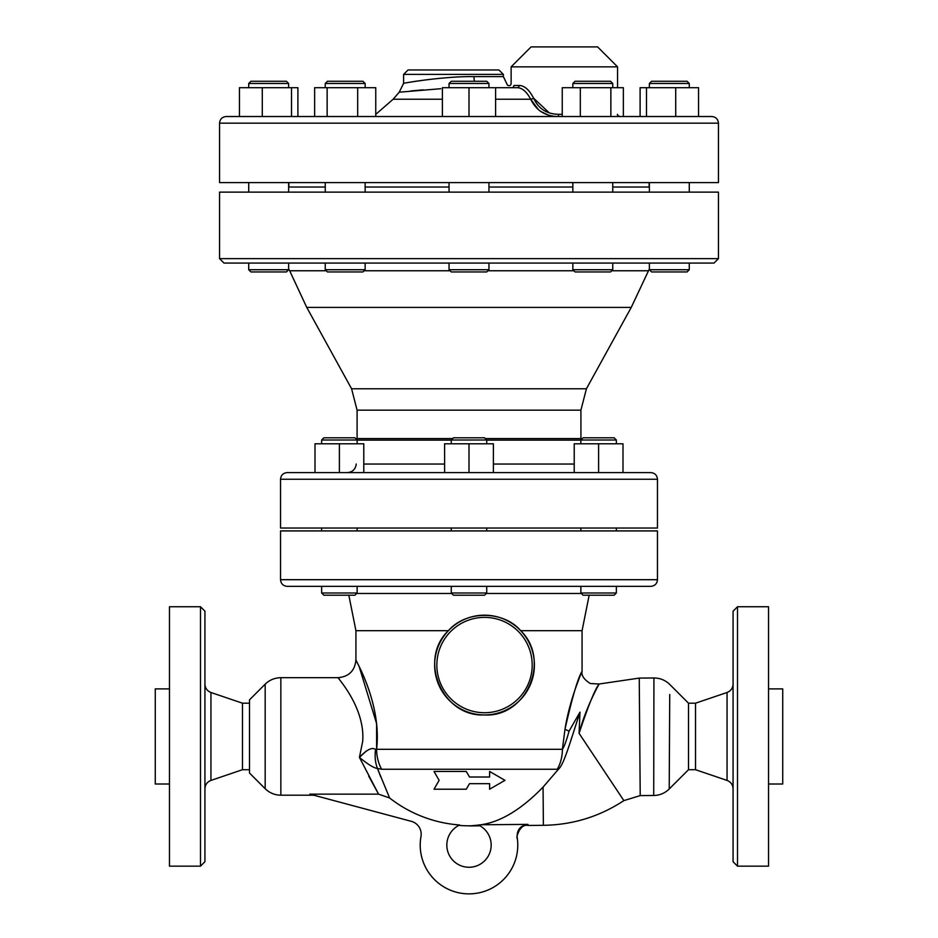 <?xml version="1.0" encoding="UTF-8"?>
<svg xmlns="http://www.w3.org/2000/svg" width="938" height="938" viewBox="0 0 938 938"><rect width="100%" height="100%" fill="white"/><g stroke="black" fill="none" stroke-linecap="round" stroke-linejoin="round"><path stroke-width="1.41" d="M466.292 789.21L469.492 783.664L489.613 783.664L489.613 789.21L504.972 780.334L489.613 771.47L489.613 777.016L469.492 777.016L466.292 771.47L434.024 771.47L439.136 780.334L434.024 789.21L466.292 789.21M489.613 777.016L489.613 771.47M347.154 437.788L323.868 437.788L321.652 440.004L357.132 440.004L354.916 437.788L347.154 437.788M321.652 592.992L323.868 595.208L354.916 595.208L357.132 592.992L321.652 592.992L321.652 586.344M614.132 437.788L583.084 437.788L580.868 440.004L616.348 440.004L614.132 437.788M580.868 592.992L583.084 595.208L614.132 595.208L616.348 592.992L580.868 592.992L580.868 586.344M339.392 443.78L339.392 472.6L363.78 472.6L363.78 443.78L315.004 443.78L315.004 472.6M598.608 443.78L574.22 443.78L574.22 472.6L598.608 472.6L598.608 443.78L622.996 443.78L622.996 472.6M484.524 437.788L453.476 437.788L451.26 440.004L486.74 440.004L484.524 437.788M451.26 443.78L451.26 440.004M451.26 592.992L453.476 595.208L484.524 595.208L486.74 592.992L451.26 592.992L451.26 586.344M486.74 592.992L486.74 586.344M444.612 472.6L444.612 443.78L493.388 443.78L493.388 472.6M469 472.6L469 443.78M650.808 472.6L287.192 472.6C283.147 472.998 280.931 475.214 280.532 479.259L657.468 479.259C657.069 475.214 654.853 472.998 650.808 472.6M486.74 530.92L486.74 528.035M449.044 269.734L488.956 269.734L486.74 271.95L451.26 271.95L449.044 269.734L449.044 263.074L287.649 263.074M352.454 263.074L360.626 263.074M286.418 81.266L250.938 81.266L248.722 83.482L288.634 83.482L286.418 81.266M248.722 269.734L250.938 271.95L286.418 271.95L288.634 269.734L248.722 269.734L248.722 263.074M362.936 81.266L327.456 81.266L325.24 83.482L365.152 83.482L362.936 81.266M325.24 269.734L327.456 271.95L362.936 271.95L365.152 269.734L325.24 269.734L325.24 263.074M488.956 83.482L486.74 81.266L451.26 81.266L449.044 83.482L488.956 83.482L488.956 87.691M578.453 81.266L575.064 81.266L572.848 83.482L612.76 83.482L610.544 81.266L578.453 81.266M572.848 269.734L575.064 271.95L610.544 271.95L612.76 269.734L572.848 269.734L572.848 263.074M663.846 81.266L651.582 81.266L649.366 83.482L689.278 83.482L687.062 81.266L663.846 81.266M649.366 269.734L651.582 271.95L687.062 271.95L689.278 269.734L649.366 269.734L649.366 263.074L689.278 263.074L689.278 269.734M577.456 263.074L579.79 263.097M581.068 263.097L582.439 263.097M291.507 116.523L291.507 87.691L239.46 87.691L239.46 116.523M262.288 116.523L262.288 87.691M297.897 116.523L297.897 87.691L291.507 87.691M357.683 87.691L357.683 116.523L375.751 116.523L375.751 87.691L314.64 87.691L314.64 116.523M357.683 116.523L327.139 116.523L327.139 87.691M449.044 192.126L449.044 182.593M495.604 116.523L495.604 87.691L442.396 87.691L442.396 116.523L469 116.523L469 87.691M610.861 87.691L610.861 116.523L623.36 116.523L623.36 87.691L562.249 87.691L562.249 116.523M580.317 116.523L580.317 87.691M698.54 116.523L698.54 87.691L640.103 87.691L640.103 116.523M646.493 87.691L646.493 116.523L675.712 116.523L675.712 87.691M277.601 263.074L285.48 263.074M463.958 263.074L474.042 263.074M223.994 263.074L714.006 263.074L718.438 258.642L219.562 258.642L223.994 263.074M265.173 788.706L265.173 684.189L249.496 699.865L249.496 773.029L265.173 788.706C269.546 792.95 274.764 795.119 280.849 795.201L280.849 677.693L338.184 677.693C348.948 676.638 354.869 670.729 355.924 659.953L356.827 661.747M339.181 679.006L338.454 678.045M362.701 741.243C365.245 707.111 337.012 677.471 338.184 677.693C337.023 677.459 365.269 707.193 362.701 741.243L359.43 757.4L378.577 794.146L368.704 776.078M480.924 824.772L527.965 824.385C520.449 825.428 516.85 829.767 517.166 837.388A48.776 48.776 0 0 1 468.554 893.867A48.776 48.776 0 0 1 420.974 836.52A13.308 13.308 0 0 0 411.325 821.336L309.857 794.146L378.577 794.146L389.61 797.98A128.893 128.893 0 0 0 459.655 824.983L459.655 824.983A22.172 22.172 0 0 0 451.6 858.833A22.172 22.172 0 0 0 486.4 858.833A22.172 22.172 0 0 0 478.345 824.983A128.893 128.893 0 0 0 480.924 824.772C500.763 821.923 521.481 809.365 543.067 787.099L558.485 769.195C563.773 764.787 569.847 743.271 579.989 712.141L569.085 731.089C566.341 740.961 564.113 747.035 562.39 749.298A35.48 29.301 90 0 1 557.313 769.266L558.485 769.195M653.809 740.551L653.821 737.35M581.243 673.238L582.076 671.245C581.185 675.36 583.928 679.464 590.283 683.521L599.112 684.013L639.247 678.092L653.927 677.975L653.716 795.494C659.731 795.354 664.901 793.196 669.216 788.999L669.732 694.495M669.697 700.792L669.392 755.536M669.298 773.029L669.275 777.649M669.216 788.999L688.504 769.711L688.504 703.195L669.779 684.47C665.359 680.191 660.071 678.022 653.927 677.975M359.184 666.601L376.595 723.585L376.607 749.286A35.48 28.984 90 0 0 381.637 769.266L557.313 769.266M639.247 678.092L640.208 795.6L623.864 800.618L579.074 733.317C588.407 705.446 595.067 689.055 599.03 684.154C600.379 681.891 586.18 705.904 579.074 733.317L579.989 712.141L569.085 731.089A13.308 3.717 10.4 0 1 565.004 729.154L562.39 749.298L376.595 749.298C381.719 705.446 357.437 663.846 356.088 660.282C352.313 655.064 381.954 700.276 376.607 749.298L375.552 749.427A35.48 26.194 109.9 0 0 377.463 768.48L381.637 769.266M375.552 749.427C372.081 747 366.711 749.661 359.43 757.4C367.895 764.353 373.91 768.046 377.463 768.48L389.61 797.98M575.346 688.762L579.356 677.893M565.004 729.154C569.917 697.649 583.272 668.653 582.006 671.409C578.066 677.494 572.391 696.746 565.004 729.154M571.113 739.379L571.805 737.256M574.337 729.658L579.989 712.141M359.465 757.365L366.324 750.986M200.498 606.745L200.498 866.161L169.461 866.161L169.461 606.745L200.498 606.745L204.93 611.177L204.93 861.717L200.498 866.161M649.366 187.025L612.76 187.025M572.848 187.025L488.956 187.025M449.044 187.025L365.152 187.025M325.24 187.025L288.634 187.025M219.562 258.642L219.562 192.126L718.438 192.126L718.438 258.642M580.939 440.121L580.915 410.176L586.414 388.778L631.239 307.418L306.761 307.418L289.666 270.754L326.272 270.754M631.239 307.418L649.366 268.936M288.857 187.025L288.857 182.593M718.438 123.171L718.438 182.593L219.562 182.593L219.562 123.171L718.438 123.171C718.039 119.126 715.823 116.91 711.778 116.523L226.222 116.523C222.177 116.91 219.961 119.126 219.562 123.171M657.468 479.259L657.468 528.035L280.532 528.035L280.532 479.259M538.471 109.734L530.709 99.229C526.652 91.666 522.161 87.832 517.237 87.691L495.604 87.691L517.237 87.691A2.216 1.888 90 0 0 519.124 85.475L513.918 85.475C510.202 83.341 510.202 83.341 513.918 85.475A2.216 2.099 90 0 1 511.82 87.691C506.121 85.018 506.121 85.018 511.82 87.691M549.293 112.888L533.57 98.162A2.216 0.61 -24.1 0 1 530.709 99.229C536.173 110.567 545.4 116.335 558.403 116.523L558.638 114.307C546.819 114.131 538.459 108.749 533.57 98.162C529.325 89.849 524.506 85.628 519.124 85.475M548.12 115.011L540.628 111.388M280.532 579.696L280.532 530.92L657.468 530.92L657.468 579.696L280.532 579.696C280.931 583.729 283.147 585.945 287.192 586.344L650.808 586.344C654.853 585.945 657.069 583.729 657.468 579.696M527.965 824.385L527.965 824.385C520.438 825.44 516.838 829.767 517.166 837.388L517.166 837.388M478.615 825.112L469.481 825.921L479.998 825.839M355.924 659.953L355.924 630.688L448.364 630.688C467.065 609.407 504.351 611.177 520.684 630.688C551.098 659.801 526.652 717.523 484.524 714.944C442.431 717.183 417.715 659.754 448.364 630.688C417.715 659.754 442.431 717.183 484.524 714.944C526.652 717.523 551.098 659.801 520.684 630.688L582.076 630.688L589.17 595.208M377.991 769.84L380.793 776.992M403.598 74.395L503.366 74.395L498.934 69.963L408.03 69.963L403.598 74.395L403.598 83.376L399.201 92.205L440.801 88.711M503.366 74.395L503.366 76.611L473.995 76.611C441.223 76.166 398.732 84.057 403.809 83.33C405.685 82.685 444.413 76.224 473.995 76.611A11.092 4.561 -90 0 0 474.417 81.266M511.128 66.856L531.084 46.9L597.6 46.9L617.556 66.856L511.128 66.856L511.128 83.541C510.835 85.546 509.639 86.12 507.528 85.264L503.366 76.611M423.237 89.86L410.903 90.939M355.924 630.688L348.83 595.208M434.634 665.054A49.89 49.89 0 0 0 503.026 711.379A49.89 49.89 0 0 0 520.684 630.688A49.89 49.89 0 0 0 434.634 665.054A49.89 49.89 0 0 0 503.026 711.379A49.89 49.89 0 0 0 520.684 630.688A49.89 49.89 0 0 0 434.634 665.054M768.539 784.004L782.738 784.004L782.738 688.891L768.539 688.891M768.539 606.745L768.539 866.161L737.503 866.161L737.503 606.745L768.539 606.745M688.504 703.195L695.515 703.195L695.515 769.711L688.504 769.711M695.515 769.711L727.056 780.416C730.843 781.929 732.848 784.731 733.07 788.811M737.503 606.745L733.07 611.177L733.07 861.717L737.503 866.161M169.461 784.004L155.262 784.004L155.262 688.891L169.461 688.891M249.496 703.195L242.485 703.195L242.485 769.711L249.496 769.711M242.485 769.711L210.944 780.416C207.157 781.929 205.152 784.731 204.93 788.811M574.22 464.04L493.388 464.04M444.612 464.04L363.78 464.04M364.12 270.754L450.076 270.754M487.924 270.754L573.88 270.754M611.728 270.754L648.334 270.754M586.414 388.778L351.586 388.778L306.761 307.418M580.915 410.176L357.085 410.176L351.586 388.778M580.915 438.574L485.298 438.574M452.702 438.574L357.085 438.574L357.085 410.176M580.868 440.121L486.74 440.121M451.26 440.121L357.132 440.121M562.249 114.307L558.638 114.307M543.067 787.099L543.383 825.311L528.153 825.44C519.265 823.447 515.724 839.369 517.26 838.009L517.26 837.951M356.651 593.473L451.741 593.473M486.259 593.473L581.349 593.473M399.201 92.205L393.151 99.229L442.396 99.229M495.604 99.229L530.709 99.229M436.85 665.054A47.674 47.674 0 0 1 508.361 623.77A47.674 47.674 0 0 1 508.361 706.337A47.674 47.674 0 0 1 436.85 665.054M695.515 703.195L727.056 692.49L727.056 780.416M242.485 703.195L210.944 692.49L210.944 780.416M357.132 443.78L357.132 440.004M321.652 443.78L321.652 440.004M357.132 592.992L357.132 586.344M616.348 443.78L616.348 440.004M580.868 443.78L580.868 440.004M616.348 592.992L616.348 586.344M357.132 530.92L357.132 528.035M321.652 530.92L321.652 528.035M616.348 530.92L616.348 528.035M580.868 530.92L580.868 528.035M356.217 464.04C355.561 469.27 352.606 472.119 347.353 472.6M486.74 443.78L486.74 440.004M451.26 530.92L451.26 528.035M288.634 87.691L288.634 83.482M248.722 87.691L248.722 83.482M288.634 269.734L288.634 263.074M365.152 87.691L365.152 83.482M325.24 87.691L325.24 83.482M365.152 269.734L365.152 263.074M449.044 87.691L449.044 83.482M488.956 269.734L488.956 263.074M612.76 87.691L612.76 83.482M572.848 87.691L572.848 83.482M612.76 269.734L612.76 263.074M689.278 87.691L689.278 83.482M649.366 87.691L649.366 83.482M288.634 192.126L288.634 182.593M248.722 192.126L248.722 182.593M365.152 192.126L365.152 182.593M325.24 192.126L325.24 182.593M488.956 192.126L488.956 182.593M612.76 192.126L612.76 182.593M572.848 192.126L572.848 182.593M689.278 192.126L689.278 182.593M649.366 192.126L649.366 182.593M289.666 270.754L288.634 268.936M265.173 684.189C269.546 679.944 274.764 677.787 280.849 677.693M280.849 795.201L313.796 795.201M640.208 795.6L653.716 795.494M649.143 187.025L649.143 182.593M357.061 440.121L357.085 438.574M617.556 114.307C616.993 114.846 617.732 115.597 619.772 116.523M582.076 671.245L582.076 630.688M617.556 66.856L617.556 87.691M393.151 99.229L375.751 114.366M727.056 692.49C730.843 690.966 732.848 688.164 733.07 684.083M458.811 825.405A129.374 129.374 0 0 0 469.481 825.803M543.383 825.311C572.602 824.901 599.441 816.67 623.864 800.618M210.944 692.49C207.157 690.966 205.152 688.164 204.93 684.083"/></g></svg>
